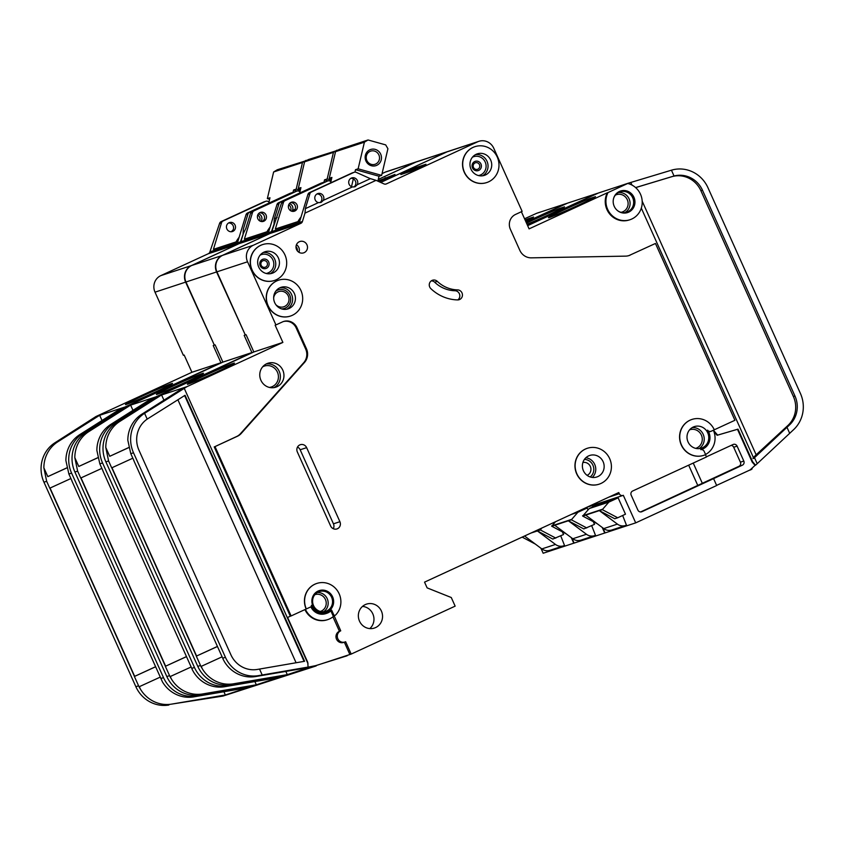 <?xml version="1.0" encoding="UTF-8"?>
<svg xmlns="http://www.w3.org/2000/svg" width="845" height="845" viewBox="0 0 845 845"><rect width="100%" height="100%" fill="white"/><g stroke="black" fill="none" stroke-linecap="round" stroke-linejoin="round"><path stroke-width="1.27" d="M380.694 154.149A8.503 8.133 -108.2 0 1 376.796 165.314A8.503 8.133 -108.2 0 1 365.927 160.972A8.503 8.133 -108.2 0 1 369.825 149.808A8.503 8.133 -108.2 0 1 380.694 154.149M366.857 160.476A6.929 6.623 71.8 0 0 375.032 164.289A6.929 6.623 71.8 0 0 378.887 154.931A6.929 6.623 71.8 0 0 370.712 151.128A6.929 6.623 71.8 0 0 366.857 160.476M377.863 181.157L379.025 176.225L381.644 175.369L387.918 148.731L385.69 144.886L368.061 139.974L339.194 149.449L335.539 151.656L329.265 178.284L331.895 177.418L330.606 182.879M368.061 139.974L364.406 142.182L335.539 151.656M364.406 142.182L358.132 168.81L355.513 169.676L354.932 172.137M353.337 178.876L351.499 186.692M301.052 216.954A37.782 36.134 71.8 0 0 297.936 221.601M355.513 169.676L379.025 176.225M331.536 178.918L329.265 178.284M381.644 175.369L358.132 168.81M261.2 265.33A3.433 3.285 -108.2 0 1 262.774 260.83A3.433 3.285 -108.2 0 1 267.157 262.584A3.433 3.285 -108.2 0 1 265.583 267.083A3.433 3.285 -108.2 0 1 261.2 265.33M473.485 167.426A3.433 3.285 -108.2 0 1 475.059 162.916A3.433 3.285 -108.2 0 1 479.453 164.669A3.433 3.285 -108.2 0 1 477.879 169.18A3.433 3.285 -108.2 0 1 473.485 167.426M617.515 210.616A10.7 10.235 71.8 0 0 632.673 197.73A10.7 10.235 71.8 0 0 613.554 198.564M631.997 185.087L630.803 182.446L627.951 183.302A3.148 3.01 71.8 0 0 627.581 183.45L598.535 192.977L577.6 202.546A18.896 18.062 71.8 0 0 577.536 202.663M627.729 183.471L608.03 192.554A18.896 18.062 71.8 0 0 607.661 209.359A18.896 18.062 71.8 0 0 629.969 219.732A18.896 18.062 71.8 0 0 640.489 194.213A18.896 18.062 71.8 0 0 627.729 183.471L627.581 183.45M629.969 219.732L629.261 219.964A18.896 18.062 -108.2 0 1 606.963 209.592A18.896 18.062 -108.2 0 1 607.333 192.787L529.086 228.868L521.386 211.725M620.188 191.139A11.334 10.837 -108.2 0 1 633.222 197.476A11.334 10.837 -108.2 0 1 627.254 212.665M614.22 206.328A11.334 10.837 71.8 0 0 627.603 212.56A11.334 10.837 71.8 0 0 633.919 197.244A11.334 10.837 71.8 0 0 620.536 191.023A11.334 10.837 71.8 0 0 614.22 206.328M275.871 304.686A8.027 7.679 71.8 0 0 288.282 295.961A8.027 7.679 71.8 0 0 273.664 297.958M587.095 475.344A6.771 6.475 71.8 0 0 582.892 462.532M437.319 281.374A31.487 30.114 -108.2 0 0 457.589 289.888A5.038 4.816 -108.2 0 1 459.184 299.69A5.038 4.816 -108.2 0 1 457.631 299.922A41.563 39.747 -108.2 0 1 430.876 288.673A5.038 4.816 -108.2 0 1 432.524 280.234A5.038 4.816 -108.2 0 1 437.319 281.374L434.689 282.23A5.038 4.816 71.8 0 0 431.277 280.867M370.427 178.644L357.245 184.706L370.427 178.644L376.046 180.344L304.971 213.13L302.425 221.506A3.148 3.01 71.8 0 1 300.926 223.302L253.331 245.261A12.59 12.041 71.8 0 0 247.543 261.792L275.924 324.934L282.494 321.913A11.334 10.837 71.8 0 1 296.986 327.702L306.45 348.763A12.59 12.041 71.8 0 1 304.496 362.452L241.258 433.411A12.59 12.041 71.8 0 1 237.424 436.252L215 446.593L291.113 615.942L306.334 608.949A18.896 18.062 71.8 0 1 316.854 583.43A18.896 18.062 71.8 0 1 338.137 591.827A18.896 18.062 71.8 0 1 335.602 615.012A1.257 1.204 -108.2 0 1 333.648 614.6L340.736 630.824A5.978 5.725 71.8 0 0 345.056 641.968A5.978 5.725 71.8 0 0 345.637 641.735L351.182 654.083L455.149 606.14L451.272 597.521L427.116 587.877L424.539 582.131L618.772 492.55L619.29 493.702A3.148 3.01 71.8 0 0 623.314 495.307L635.704 522.865L605.094 532.91L602.844 527.903M345.056 641.968L343.746 642.401A5.978 5.725 -108.2 0 1 339.426 631.257L332.941 616.829M300.957 290.543A18.896 18.062 71.8 0 0 278.66 280.16A18.896 18.062 71.8 0 0 268.129 305.679A18.896 18.062 71.8 0 0 290.437 316.062A18.896 18.062 71.8 0 0 300.957 290.543M290.353 316.093A18.896 18.062 -108.2 0 1 290.268 316.114A18.896 18.062 -108.2 0 1 267.96 305.742A18.896 18.062 -108.2 0 1 278.48 280.223A18.896 18.062 -108.2 0 1 278.565 280.191M284.966 254.947A18.896 18.062 71.8 0 0 262.658 244.575A18.896 18.062 71.8 0 0 252.137 270.094A18.896 18.062 71.8 0 0 274.445 280.466A18.896 18.062 71.8 0 0 284.966 254.947M274.361 280.498A18.896 18.062 -108.2 0 1 274.266 280.529A18.896 18.062 -108.2 0 1 251.958 270.146A18.896 18.062 -108.2 0 1 262.489 244.627A18.896 18.062 -108.2 0 1 262.573 244.596M609.689 458.655A18.896 18.062 71.8 0 0 587.381 448.272A18.896 18.062 71.8 0 0 576.86 473.791A18.896 18.062 71.8 0 0 599.158 484.164A18.896 18.062 71.8 0 0 609.689 458.655M599.073 484.196A18.896 18.062 -108.2 0 1 598.989 484.227A18.896 18.062 -108.2 0 1 576.681 473.844A18.896 18.062 -108.2 0 1 587.201 448.325A18.896 18.062 -108.2 0 1 587.296 448.304M583.42 470.76A11.334 10.837 71.8 0 0 596.802 476.992A11.334 10.837 71.8 0 0 603.119 461.676A11.334 10.837 71.8 0 0 589.736 455.455A11.334 10.837 71.8 0 0 583.42 470.76M701.815 449.339A12.59 12.041 -108.2 0 0 707.571 430.137A3.148 3.01 -108.2 0 0 711.289 431.193L714.3 429.809A18.896 18.062 71.8 0 0 691.992 419.426A18.896 18.062 71.8 0 0 681.471 444.945A18.896 18.062 71.8 0 0 703.779 455.328A18.896 18.062 71.8 0 0 705.628 454.599L704.202 451.441A3.148 3.01 -108.2 0 0 700.748 449.635A12.59 12.041 -108.2 0 0 701.815 449.339L701.086 449.582M703.695 455.36A18.896 18.062 -108.2 0 1 703.6 455.381A18.896 18.062 -108.2 0 1 681.292 445.009A18.896 18.062 -108.2 0 1 691.823 419.49A18.896 18.062 -108.2 0 1 691.907 419.458M497.261 157.043A18.896 18.062 71.8 0 0 474.953 146.66A18.896 18.062 71.8 0 0 464.433 172.179A18.896 18.062 71.8 0 0 486.731 182.562A18.896 18.062 71.8 0 0 497.261 157.043M486.646 182.594A18.896 18.062 -108.2 0 1 486.562 182.615A18.896 18.062 -108.2 0 1 464.254 172.243A18.896 18.062 -108.2 0 1 474.774 146.724A18.896 18.062 -108.2 0 1 474.858 146.692M319.125 590.634A11.334 10.837 -108.2 0 1 332.423 596.897A11.334 10.837 -108.2 0 1 326.202 612.171M312.904 605.918A11.334 10.837 71.8 0 0 326.286 612.15A11.334 10.837 71.8 0 0 332.603 596.834A11.334 10.837 71.8 0 0 319.209 590.613A11.334 10.837 71.8 0 0 312.904 605.918M333.648 614.6L331.631 610.132A12.59 12.041 -108.2 0 1 326.677 613.343A12.59 12.041 -108.2 0 1 311.805 606.425A12.59 12.041 -108.2 0 1 311.382 605.358A1.257 1.204 -108.2 0 1 310.759 606.911L306.334 608.949M326.677 613.343L325.716 613.66A12.59 12.041 -108.2 0 1 310.886 606.837M218.084 371.325A25.815 0.824 155.8 0 1 187.358 384.264A25.815 0.824 155.8 0 1 203.74 376.036A25.815 0.824 155.8 0 1 234.456 363.096A25.815 0.824 155.8 0 1 218.084 371.325M274.699 302.658A11.334 10.837 71.8 0 0 288.082 308.879A11.334 10.837 71.8 0 0 294.398 293.574A11.334 10.837 71.8 0 0 281.015 287.342A11.334 10.837 71.8 0 0 274.699 302.658M369.804 628.595A12.59 12.041 71.8 0 0 372.814 613.861A12.59 12.041 71.8 0 0 362.516 606.404M359.505 621.138A12.59 12.041 71.8 0 0 374.377 628.057A12.59 12.041 71.8 0 0 381.391 611.041A12.59 12.041 71.8 0 0 366.519 604.122A12.59 12.041 71.8 0 0 359.505 621.138M313.548 605.601A10.393 9.939 71.8 0 0 325.811 611.305A10.393 9.939 71.8 0 0 331.599 597.267A10.393 9.939 71.8 0 0 319.336 591.563A10.393 9.939 71.8 0 0 313.548 605.601M688.041 441.924A11.334 10.837 71.8 0 0 701.424 448.146A11.334 10.837 71.8 0 0 707.73 432.841A11.334 10.837 71.8 0 0 694.347 426.609A11.334 10.837 71.8 0 0 688.041 441.924M258.707 267.062A11.334 10.837 71.8 0 0 272.09 273.294A11.334 10.837 71.8 0 0 278.396 257.978A11.334 10.837 71.8 0 0 265.013 251.747A11.334 10.837 71.8 0 0 258.707 267.062M470.992 169.158A11.334 10.837 71.8 0 0 484.375 175.38A11.334 10.837 71.8 0 0 490.691 160.075A11.334 10.837 71.8 0 0 477.309 153.843A11.334 10.837 71.8 0 0 470.992 169.158M296.553 249.581A5.978 5.725 71.8 0 0 303.619 252.866A5.978 5.725 71.8 0 0 306.946 244.786A5.978 5.725 71.8 0 0 299.89 241.501A5.978 5.725 71.8 0 0 296.553 249.581M304.971 213.13L305.404 208.63L318.491 202.599L321.132 202.42L323.413 200.328L352.407 186.946L355.058 186.777L357.34 184.675M352.407 186.946L323.329 200.349A4.721 4.521 71.8 0 0 317.847 193.558A4.721 4.521 71.8 0 0 318.407 202.62L305.404 208.63M357.245 184.706A4.721 4.521 71.8 0 0 351.763 177.915A4.721 4.521 71.8 0 0 352.323 186.977M350.844 178.337A4.721 4.521 -108.2 0 1 353.833 187.009M316.917 193.991A4.721 4.521 -108.2 0 1 319.906 202.652M260.915 380.271A12.59 12.041 71.8 0 0 275.787 387.19A12.59 12.041 71.8 0 0 282.8 370.173A12.59 12.041 71.8 0 0 267.928 363.255A12.59 12.041 71.8 0 0 260.915 380.271M294.905 209.687L293.194 211.419M294.989 209.655A4.721 4.521 71.8 0 0 290.5 202.652M288.8 208.609A4.721 4.521 71.8 0 0 294.377 211.197A4.721 4.521 71.8 0 0 297.007 204.817A4.721 4.521 71.8 0 0 291.43 202.23A4.721 4.521 71.8 0 0 288.8 208.609M590.116 198.427L595.503 196.663A25.815 0.824 155.8 0 1 579.195 204.786A25.815 0.824 155.8 0 1 548.468 217.725A25.815 0.824 155.8 0 1 564.851 209.486A25.815 0.824 155.8 0 1 590.116 198.427L588.521 200.381M598.535 192.977A3.148 3.01 -108.2 0 1 598.915 192.84L602.284 191.731M577.6 202.546L527.65 225.668M624.075 184.59A3.148 3.01 -108.2 0 1 624.455 184.453L627.824 183.344M602.041 191.826A3.148 3.01 71.8 0 1 602.411 191.688L603.14 191.466M635.598 187.579L674.046 176.003L671.437 170.194L630.803 182.446M705.564 454.473A18.896 18.062 71.8 0 0 713.381 430.232L717.659 435.112L737.991 429.133L752.705 461.866L755.578 465.194L757.204 463.694L754.5 457.673L753.772 458.36L641.313 208.134M714.289 429.788L734.918 420.282L655.456 243.466L629.504 255.327A12.59 12.041 -108.2 0 1 628.669 255.676M629.504 255.327L655.456 243.466M642.189 201.194L756.159 454.79L787.857 425.531A25.192 24.082 71.8 0 0 793.381 396.506L700.906 190.738A25.192 24.082 71.8 0 0 671.69 176.732L636.042 187.495L636.412 188.34M201.057 666.452L203.656 665.258L200.973 666.483L202.335 668.807A31.487 30.114 71.8 0 0 233.611 683.785L287.289 674.648L285.832 671.416M287.289 674.648L309.323 667.413L255.655 676.549A31.487 30.114 -108.2 0 1 224.369 661.572L223.091 659.216M253.838 351.953L282.874 342.415L186.956 386.651L157.92 396.189L253.838 351.953L246.096 334.726L245.314 334.99L216.933 271.837A12.59 12.041 71.8 0 1 222.721 255.306L270.041 233.484L300.651 223.429M163.941 400.181L161.585 394.964M330.934 181.517L329.909 181.062A3.148 3.01 71.8 0 0 327.797 180.946L325.874 181.569A3.148 3.01 71.8 0 0 325.557 181.696L283.096 201.279A3.148 3.01 71.8 0 0 281.501 203.138L271.805 231.551A3.148 3.01 71.8 0 1 270.315 233.357L270.337 233.389M630.296 255.063A12.59 12.041 71.8 0 1 629.06 255.549A12.59 12.041 71.8 0 1 625.67 256.13L531.315 257.841A12.59 12.041 71.8 0 1 519.833 250.352L510.369 229.291A11.334 10.837 71.8 0 1 515.577 214.419L522.136 211.387L493.755 148.234A12.59 12.041 71.8 0 0 478.893 141.316L448.272 151.371A12.59 12.041 71.8 0 0 447.047 151.857L380.715 182.446M592.715 505.373L593.296 506.683M590.687 505.511A3.148 3.01 71.8 0 0 592.398 505.479L623.008 495.434M478.893 141.316A12.59 12.041 71.8 0 0 477.657 141.802L386.281 183.946A3.148 3.01 71.8 0 1 383.957 183.893L376.046 180.344M370.342 178.675L356.326 172.391A3.148 3.01 71.8 0 0 353.897 172.391L311.435 191.973A3.148 3.01 71.8 0 0 309.84 193.832L305.309 208.662M327.797 180.946A3.148 3.01 71.8 0 0 327.49 181.062L285.018 200.645A3.148 3.01 71.8 0 0 283.424 202.504L275.333 229.016L299.827 220.978L307.907 194.466A3.148 3.01 -108.2 0 1 309.513 192.607L351.974 173.024A3.148 3.01 -108.2 0 1 352.28 172.898L354.203 172.274M306.165 609.002A18.896 18.062 -108.2 0 1 316.685 583.483A18.896 18.062 -108.2 0 1 316.769 583.462M333.469 614.664A1.257 1.204 71.8 0 0 335.042 615.318M705.459 454.673L706.483 456.955L632.62 491.019A3.148 3.01 -108.2 0 0 631.173 495.149L637.88 510.074A3.148 3.01 -108.2 0 0 641.904 511.69L713.581 478.629L716.676 485.516L635.704 522.865M339.912 521.703A5.355 5.123 -108.2 0 1 336.933 528.938A5.355 5.123 -108.2 0 1 330.617 525.991L297.334 451.938A5.355 5.123 -108.2 0 1 300.313 444.713A5.355 5.123 -108.2 0 1 306.64 447.649L339.912 521.703L333.448 523.826L300.165 449.772A5.355 5.123 71.8 0 0 297.503 447.058M706.42 456.807L733.08 444.512A3.148 3.01 -108.2 0 1 737.104 446.128L743.811 461.053A3.148 3.01 -108.2 0 1 742.364 465.183L713.581 478.629M713.919 431.573L717.141 435.281L737.474 429.313L752.177 462.035L755.05 465.363L750.804 469.292A6.295 6.021 -108.2 0 1 749.293 470.306L716.613 485.379M282.874 342.415L275.143 325.198L275.924 324.934M215 446.593L236.642 436.516A12.59 12.041 -108.2 0 0 240.466 433.675L303.704 362.706A12.59 12.041 -108.2 0 0 305.658 349.017L296.194 327.955A11.334 10.837 -108.2 0 0 283.212 321.607M291.113 615.942L290.331 616.206L214.218 446.857M305.415 609.351A18.896 18.062 71.8 0 0 327.68 619.638A18.896 18.062 71.8 0 0 333.384 616.48L330.87 610.893M304.918 609.583A18.896 18.062 71.8 0 0 327.152 619.818L327.68 619.638M608.03 192.554L607.333 192.787M752.113 468.869L750.603 469.873A6.295 6.021 71.8 0 0 752.113 468.869L750.804 469.292M757.204 463.694L793.518 429.746A31.487 30.114 71.8 0 0 800.426 393.474L707.952 187.706A31.487 30.114 71.8 0 0 671.437 170.194M755.578 465.194L755.05 465.363M750.603 469.873L749.293 470.306M351.182 654.083L223.006 696.058L316.178 665.934L283.635 676.158L230.812 684.703A31.487 30.114 -108.2 0 1 197.793 666.378L105.878 461.856A31.487 30.114 -108.2 0 1 116.959 422.384L157.92 396.189M315.534 665.68L315.153 665.744A6.295 6.021 71.8 0 0 315.914 665.564L284.923 675.725A6.295 6.021 71.8 0 1 284.184 675.915L284.575 675.842M200.973 666.483L196.315 656.153L217.345 646.467M223.175 659.195L133.816 460.599M161.416 395.037L119.758 421.465A31.487 30.114 71.8 0 0 105.783 447.491L108.593 460.969L111.688 467.866L132.834 458.201M111.688 467.866L114.381 466.63M111.973 467.739L196.6 656.037M202.335 668.807L201.247 666.367M133.901 460.567L130.795 453.68L127.827 440.256A31.487 30.114 -108.2 0 1 141.791 414.23L183.45 387.802M105.783 447.491L109.744 456.3L128.715 447.544M674.046 176.003A25.192 24.082 -108.2 0 1 702.48 190.22L794.955 395.988A25.192 24.082 -108.2 0 1 789.431 425.014L754.5 457.673M789.674 433.295L786.97 427.285M133.51 452.783L225.425 657.304A31.487 30.114 71.8 0 0 258.454 675.63L262.203 674.997L259.531 669.06L257.313 669.441A25.192 24.082 -108.2 0 1 230.896 654.78L138.981 450.269A25.192 24.082 -108.2 0 1 147.199 419.109L144.59 413.311A31.487 30.114 71.8 0 0 133.51 452.783L130.795 453.68M290.331 616.206L287.596 617.463L307.76 662.343L308.087 667.159L315.153 665.744M308.013 663.716L184.263 388.362L186.956 386.651M141.791 414.23L144.59 413.311L184.263 388.362M147.199 419.109L185.055 395.28L304.612 661.286L259.531 669.06M262.203 674.997L308.594 666.99M196.399 656.132L111.772 467.834M622.659 515.503L626.441 525.136A9.443 9.031 71.8 0 1 625.522 525.505L611.875 529.984A9.443 9.031 71.8 0 1 603.752 528.59L585.68 515.101L582.701 516.073L597.288 523.763M618.128 497.832L608.833 502.12L602.295 509.641L617.716 517.774L625.48 514.193L618.128 497.832L598.535 504.264L589.24 508.553L582.701 516.073M300.926 223.302L270.315 233.357M315.914 665.564L347.137 655.773M416.141 167.49L425.943 164.268L410.617 171.334L400.826 174.556L416.141 167.49L416.627 168.567M386.556 183.819L385.616 184.125M602.295 509.641L599.327 510.623L617.399 524.111A9.443 9.031 71.8 0 0 625.522 525.505M617.716 517.774L614.748 518.756L599.327 510.623L585.68 515.101M608.833 502.12L589.24 508.553M602.168 509.355L582.575 515.788M756.159 454.79C753.455 457.356 752.483 458.603 753.244 458.529M109.744 456.3L128.736 447.618M203.656 665.258L222.098 656.829M199.008 654.928L217.376 646.531M340.736 630.824L339.426 631.257M710.983 431.32L710.022 431.637A3.148 3.01 -108.2 0 1 708.532 431.721M344.348 642.2L349.872 654.505M640.584 511.954L738.952 466.303A3.148 3.01 71.8 0 0 740.4 462.173L733.692 447.248A3.148 3.01 71.8 0 0 731.189 445.389M752.705 461.866L752.177 462.035M457.8 299.922A5.038 4.816 71.8 0 0 454.969 290.743A31.487 30.114 71.8 0 1 434.689 282.23M697.822 485.548L688.664 465.172M702.29 483.213L693.238 463.06M333.279 528.706A5.355 5.123 71.8 0 0 333.448 523.826M337.746 150.315L308.235 159.61L304.58 161.817L298.306 188.446L300.936 187.59L299.648 193.04M337.092 150.135L333.448 152.343L304.58 161.817M333.448 152.343L327.173 178.971L324.543 179.837L323.962 182.298M270.094 227.115A37.782 36.134 71.8 0 0 266.978 231.762M324.543 179.837L328.166 180.841M300.577 189.079L298.306 188.446M331.261 180.112L327.173 178.971M306.788 160.476L277.276 169.771L273.622 171.979L267.347 198.607L269.967 197.751L268.689 203.201M306.133 160.296L302.478 162.504L273.622 171.979M302.478 162.504L296.204 189.132L293.585 189.998L293.004 192.459M239.135 237.276A37.782 36.134 71.8 0 0 236.019 241.923M293.585 189.998L297.208 191.012M269.618 199.24L267.347 198.607M300.302 190.273L296.204 189.132M598.408 193.04L596.992 193.463A3.148 3.01 71.8 0 0 596.612 193.611L567.576 203.138L546.63 212.708A18.896 18.062 71.8 0 0 546.567 212.824M187.115 381.486A25.815 0.824 155.8 0 1 156.399 394.425A25.815 0.824 155.8 0 1 172.771 386.197A25.815 0.824 155.8 0 1 203.497 373.258A25.815 0.824 155.8 0 1 187.115 381.486M292.021 211.303L292.37 210.521A4.721 4.521 71.8 0 0 289.381 203.656M288.694 204.828A4.721 4.521 -108.2 0 1 290.638 210.722M263.936 219.848L262.235 221.58M264.031 219.816A4.721 4.521 71.8 0 0 259.542 212.824M257.841 218.77A4.721 4.521 71.8 0 0 263.418 221.369A4.721 4.521 71.8 0 0 266.048 214.989A4.721 4.521 71.8 0 0 260.471 212.391A4.721 4.521 71.8 0 0 257.841 218.77M526.509 223.122A25.815 0.824 155.8 0 1 533.892 219.658A25.815 0.824 155.8 0 1 559.158 208.599L564.544 206.824A25.815 0.824 155.8 0 1 548.236 214.947A25.815 0.824 155.8 0 1 527.048 224.316M567.576 203.138A3.148 3.01 -108.2 0 1 567.956 203.001L571.315 201.892M546.63 212.708L526.118 222.256M593.116 194.762A3.148 3.01 -108.2 0 1 593.486 194.614L596.855 193.516M571.072 201.997A3.148 3.01 71.8 0 1 571.452 201.849L572.171 201.628M559.158 208.599L557.563 210.542M576.205 203.275A18.896 18.062 -108.2 0 1 576.374 202.948L527.555 225.457M170.098 676.613L172.686 675.419L170.014 676.644L171.377 678.968A31.487 30.114 71.8 0 0 202.652 693.946L256.331 684.809L254.873 681.577M256.331 684.809L278.364 677.574L224.685 686.71A31.487 30.114 -108.2 0 1 193.41 671.733L192.132 669.377M222.879 362.114L251.916 352.576L155.987 396.823L126.951 406.35L222.879 362.114L215.137 344.887L214.355 345.151L185.974 281.998A12.59 12.041 71.8 0 1 191.752 265.478L239.082 243.645L269.692 233.6L222.362 255.422A12.59 12.041 71.8 0 0 216.584 271.953L245.293 334.947M132.971 410.343L130.626 405.125M246.022 228.108L243.402 233.336L240.846 241.712A3.148 3.01 71.8 0 1 239.357 243.518L239.367 243.55M448.103 151.424A12.59 12.041 71.8 0 0 447.924 151.487L417.314 161.532A12.59 12.041 71.8 0 0 416.078 162.018L378.264 179.457M571.875 538.075L574.125 543.081L604.735 533.026L602.231 527.46M299.964 191.678L298.95 191.223A3.148 3.01 71.8 0 0 296.521 191.223L252.137 211.44A3.148 3.01 71.8 0 0 250.532 213.299L245.927 228.15M274.393 223.112L271.456 231.667L240.846 241.712M274.012 223.291L274.35 218.823L278.871 203.994L276.949 204.627A3.148 3.01 -108.2 0 1 278.544 202.768L321.015 183.185A3.148 3.01 -108.2 0 1 321.322 183.069L323.244 182.435A3.148 3.01 71.8 0 0 322.938 182.552L280.466 202.145A3.148 3.01 71.8 0 0 278.871 203.994M296.521 191.223L254.06 210.806A3.148 3.01 71.8 0 0 252.465 212.665L244.374 239.177L268.868 231.139L276.949 204.627M324.258 182.288A3.148 3.01 71.8 0 0 323.244 182.435M239.357 243.518L269.988 233.505A3.148 3.01 71.8 0 0 271.456 231.667M590.391 505.637A3.148 3.01 71.8 0 0 592.218 505.532M592.366 505.49L592.968 506.831M447.924 151.487A12.59 12.041 71.8 0 0 446.699 151.963L380.662 182.414M251.916 352.576L244.173 335.359L244.965 335.095M596.771 193.632L576.374 202.948M202.652 693.946L253.965 685.897A6.295 6.021 71.8 0 1 253.225 686.077L253.616 686.013M126.951 406.35L85.989 432.545A31.487 30.114 -108.2 0 0 74.909 472.028L166.824 676.539A31.487 30.114 -108.2 0 0 199.853 694.865M170.278 676.528L171.366 678.968M170.014 676.644L165.345 666.314L186.386 656.628M192.216 669.356L102.847 470.76M130.457 405.199L88.788 431.626A31.487 30.114 71.8 0 0 74.825 457.663L77.634 471.13L80.729 478.027L101.865 468.362M80.729 478.027L83.423 476.791M81.014 477.9L165.641 666.198M102.932 470.739L99.837 463.842L96.869 450.427A31.487 30.114 -108.2 0 1 110.832 424.391L152.491 397.963M74.825 457.663L78.775 466.461L97.756 457.705M114.075 424.465L113.631 423.472A31.487 30.114 71.8 0 0 102.551 462.954L194.466 667.465A31.487 30.114 71.8 0 0 227.485 685.791L231.023 684.672M277.582 676.845L284.184 675.915M153.505 398.988L155.987 396.823M110.832 424.391L113.631 423.472L153.304 398.523M231.234 685.158L277.635 677.151M296.827 191.107L294.905 191.741A3.148 3.01 71.8 0 0 294.599 191.857M165.43 666.293L80.814 477.995M591.69 525.664L595.482 535.308A9.443 9.031 71.8 0 1 594.553 535.667L580.916 540.145A9.443 9.031 71.8 0 1 572.794 538.751L554.721 525.263L551.743 526.234L566.33 533.934M588.014 509.884L587.169 508.003L580.621 510.148M593.306 521.671L594.521 524.365L583.789 528.917L568.358 520.784L586.441 534.272A9.443 9.031 71.8 0 0 594.553 535.667M377.895 181.01L394.974 174.44L379.056 181.696M587.169 508.003L577.864 512.292L571.336 519.802L554.721 525.263M577.864 512.292L571.326 514.436M555.492 521.735L551.743 526.234M571.209 519.517L551.616 525.949M571.336 519.802L586.757 527.945M78.775 466.461L97.777 457.779M172.686 675.419L191.139 666.99M168.049 665.089L186.407 656.692M274.435 218.792L277.097 217.566M277.097 217.556L274.35 218.823M292.454 210.489L295.18 209.233M295.19 209.211L292.37 210.521M385.669 178.728L385.183 177.651M567.439 203.201L566.023 203.634A3.148 3.01 71.8 0 0 565.654 203.772L536.617 213.31L524.555 218.77M156.156 391.647A25.815 0.824 155.8 0 1 125.44 404.586A25.815 0.824 155.8 0 1 141.812 396.358A25.815 0.824 155.8 0 1 172.538 383.419A25.815 0.824 155.8 0 1 156.156 391.647M261.063 221.464L261.401 220.682A4.721 4.521 71.8 0 0 258.422 213.817M257.736 214.989A4.721 4.521 -108.2 0 1 259.668 220.883M233.072 229.967L231.276 231.741M232.977 230.009L233.062 229.977A4.721 4.521 71.8 0 0 228.583 222.985M226.872 228.932A4.721 4.521 71.8 0 0 232.449 231.53A4.721 4.521 71.8 0 0 235.079 225.15A4.721 4.521 71.8 0 0 229.502 222.552A4.721 4.521 71.8 0 0 226.872 228.932M525.115 220.027A25.815 0.824 155.8 0 1 528.199 218.76L533.586 216.996A25.815 0.824 155.8 0 1 525.632 221.179M536.617 213.31A3.148 3.01 -108.2 0 1 536.987 213.162L540.356 212.053M562.157 204.923A3.148 3.01 -108.2 0 1 562.527 204.775L565.896 203.677M540.113 212.158A3.148 3.01 71.8 0 1 540.494 212.01L541.212 211.799M528.199 218.76L526.604 220.703M545.236 213.447A18.896 18.062 -108.2 0 1 545.405 213.109L526.023 222.045M139.129 686.784L141.728 685.58L139.045 686.805L140.418 689.129A31.487 30.114 71.8 0 0 171.683 704.107L225.362 694.981L223.914 691.738M225.362 694.981L247.405 687.745L193.727 696.871A31.487 30.114 -108.2 0 1 162.451 681.894L71.888 480.921M191.921 372.275L220.957 362.748L125.028 406.984L95.992 416.511L191.921 372.275L184.178 355.058L183.386 355.312L155.015 292.169A12.59 12.041 71.8 0 1 160.793 275.639L208.123 253.806L238.734 243.761L191.403 265.583A12.59 12.041 71.8 0 0 185.625 282.114L214.334 345.109M102.013 420.514L99.668 415.286M269.006 201.839L267.992 201.385A3.148 3.01 71.8 0 0 265.869 201.268L263.946 201.902A3.148 3.01 71.8 0 0 263.64 202.018L221.168 221.601A3.148 3.01 71.8 0 0 219.573 223.46L209.887 251.873A3.148 3.01 71.8 0 1 208.398 253.68L208.409 253.711M417.145 161.585A12.59 12.041 71.8 0 0 416.965 161.648L386.355 171.693A12.59 12.041 71.8 0 0 385.119 172.179L382.067 173.584M540.916 548.236L543.166 553.243L573.776 543.187L571.273 537.621M243.434 233.273L240.498 241.828L209.887 251.873M243.054 233.452L243.392 228.984L247.912 214.155L245.99 214.788A3.148 3.01 -108.2 0 1 247.585 212.94L290.057 193.347A3.148 3.01 -108.2 0 1 290.363 193.23L292.286 192.597A3.148 3.01 71.8 0 0 291.979 192.723L249.507 212.306A3.148 3.01 71.8 0 0 247.912 214.155M265.869 201.268A3.148 3.01 71.8 0 0 265.562 201.385L223.101 220.978A3.148 3.01 71.8 0 0 221.496 222.826L213.415 249.349L237.899 241.311L245.99 214.788M293.299 192.459A3.148 3.01 71.8 0 0 292.286 192.597M239.019 243.677L239.008 243.635A3.148 3.01 71.8 0 0 240.498 241.828M416.965 161.648A12.59 12.041 71.8 0 0 415.729 162.134L378.275 179.404M220.957 362.748L213.215 345.52L214.007 345.267M565.801 203.793L545.405 213.109M171.683 704.107L223.006 696.058M95.992 416.511L55.031 442.706A31.487 30.114 -108.2 0 0 43.951 482.189L135.865 686.7A31.487 30.114 -108.2 0 0 168.884 705.026M139.319 686.7L140.407 689.129M139.045 686.805L134.387 676.486L155.417 666.789M99.488 415.37L57.83 441.787A31.487 30.114 71.8 0 0 43.866 467.824L46.665 481.291L49.77 488.188L70.906 478.523M49.77 488.188L52.464 486.952M50.056 488.072L134.672 676.359M71.973 480.9L68.878 474.003L65.899 460.588A31.487 30.114 -108.2 0 1 79.874 434.552L121.532 408.135M43.866 467.824L47.816 476.622L66.797 467.866M83.116 434.626L82.673 433.633A31.487 30.114 71.8 0 0 71.593 473.115L163.507 677.627A31.487 30.114 71.8 0 0 196.526 695.953L200.276 695.319L200.054 694.833M246.624 687.017L253.225 686.077M122.546 409.16L125.028 406.984M79.874 434.552L82.673 433.633L122.335 408.695M200.276 695.319L246.677 687.312M134.471 676.454L49.844 488.156M560.731 535.825L564.523 545.469A9.443 9.031 71.8 0 1 563.594 545.828L549.947 550.306A9.443 9.031 71.8 0 1 541.835 548.923L524.544 536.015M562.347 531.832L563.562 534.526L552.82 539.078L537.399 530.945L555.482 544.444A9.443 9.031 71.8 0 0 563.594 545.828M239.008 243.635L208.398 253.68M541.708 528.093L540.377 529.973L530.903 533.079M522.147 537.114L535.371 544.096M540.24 529.678L533.375 531.938M540.377 529.973L555.799 538.107M47.816 476.622L66.808 467.94M141.728 685.58L160.17 677.151M137.08 675.25L155.448 666.853M263.239 252.528A11.334 10.837 -108.2 0 1 270.189 273.717M266.175 273.463A9.76 9.337 71.8 0 0 272.924 259.954A9.76 9.337 71.8 0 0 260.144 255.116M260.207 265.826A4.88 4.658 -108.2 0 1 262.446 259.426A4.88 4.658 -108.2 0 1 268.678 261.918A4.88 4.658 -108.2 0 1 266.439 268.309A4.88 4.658 -108.2 0 1 260.207 265.826M475.524 154.624A11.334 10.837 -108.2 0 1 482.484 175.813M478.46 175.559A9.76 9.337 71.8 0 0 485.21 162.05A9.76 9.337 71.8 0 0 472.439 157.202M472.492 167.912A4.88 4.658 -108.2 0 1 474.732 161.522A4.88 4.658 -108.2 0 1 480.963 164.014A4.88 4.658 -108.2 0 1 478.724 170.405A4.88 4.658 -108.2 0 1 472.492 167.912M266.186 363.994A12.59 12.041 -108.2 0 1 279.22 371.346A12.59 12.041 -108.2 0 1 273.949 387.623M269.418 387.433A11.017 10.541 71.8 0 0 277.413 372.127A11.017 10.541 71.8 0 0 262.658 366.836M618.297 192.607A10.7 10.235 -108.2 0 1 624.856 212.602M620.98 212.317A9.126 8.735 71.8 0 0 627.286 199.684A9.126 8.735 71.8 0 0 615.34 195.142M692.161 427.623A11.334 10.837 -108.2 0 1 699.058 448.632M695.688 448.368A9.76 9.337 71.8 0 0 701.382 435.101A9.76 9.337 71.8 0 0 689.604 429.83M317.234 592.546A10.393 9.939 -108.2 0 1 323.54 611.759M320.318 611.453A8.82 8.429 71.8 0 0 325.42 599.485A8.82 8.429 71.8 0 0 314.826 594.7M585.849 457.768A11.334 10.837 -108.2 0 1 592.303 477.436M590.18 476.96A9.76 9.337 71.8 0 0 584.423 459.405M279.642 287.902A11.334 10.837 -108.2 0 1 286.645 309.238M281.607 308.89A9.76 9.337 71.8 0 0 289.793 295.264A9.76 9.337 71.8 0 0 275.787 291.176M296.447 244.754A5.978 5.725 -108.2 0 1 298.919 252.296M297.345 250.891A4.405 4.214 71.8 0 0 296.014 246.814M309.84 193.832L307.907 194.466M283.424 202.504L281.501 203.138M302.425 221.506L271.805 231.551M353.897 172.391L351.974 173.024M311.435 191.973L309.513 192.607M247.543 261.792L216.933 271.837M327.49 181.062L325.557 181.696M285.018 200.645L283.096 201.279M258.454 675.63L255.655 676.549M233.611 683.785L230.812 684.703M119.758 421.465L116.959 422.384M108.593 460.969L105.878 461.856M200.508 665.48L197.793 666.378M225.425 657.304L222.71 658.192M253.331 245.261L222.721 255.306M619.29 493.702L608.865 497.124M477.657 141.802L447.047 151.857M617.399 524.111L603.752 528.59M184.622 395.566L304.084 661.381M296.088 662.755L177.904 399.78M789.431 425.014L787.857 425.531M794.955 395.988L793.381 396.506M702.48 190.22L700.906 190.738M673.275 176.214L671.69 176.732M641.904 511.69L641.281 511.89M742.364 465.183L738.952 466.303M237.424 436.252L236.642 436.516M241.258 433.411L240.466 433.675M304.496 362.452L303.704 362.706M306.45 348.763L305.658 349.017M296.986 327.702L296.194 327.955M457.589 289.888L454.969 290.743M737.104 446.128L733.692 447.248M743.811 461.053L740.4 462.173M306.64 447.649L300.165 449.772M252.465 212.665L250.532 213.299M322.938 182.552L321.015 183.185M280.466 202.145L278.544 202.768M216.584 271.953L185.974 281.998M254.06 210.806L252.137 211.44M227.485 685.791L224.685 686.71M88.788 431.626L85.989 432.545M77.634 471.13L74.909 472.028M169.539 675.651L166.824 676.539M102.551 462.954L99.837 463.842M194.466 667.465L191.752 668.353M222.362 255.422L191.752 265.478M446.699 151.963L416.078 162.018M586.441 534.272L572.794 538.751M221.496 222.826L219.573 223.46M291.979 192.723L290.057 193.347M249.507 212.306L247.585 212.94M185.625 282.114L155.015 292.169M265.562 201.385L263.64 202.018M223.101 220.978L221.168 221.601M196.526 695.953L193.727 696.871M57.83 441.787L55.031 442.706M46.665 481.291L43.951 482.189M138.58 685.813L135.865 686.7M71.593 473.115L68.878 474.003M163.507 677.627L160.793 678.524M191.403 265.583L160.793 275.639M415.729 162.134L385.119 172.179M555.482 544.444L541.835 548.923M602.348 191.709L598.851 192.861M627.888 183.323L624.381 184.474M571.389 201.87L567.882 203.022M596.919 193.484L593.422 194.635M592.049 505.595L586.673 507.359M540.42 212.032L536.924 213.183M565.96 203.656L562.464 204.796"/></g></svg>

